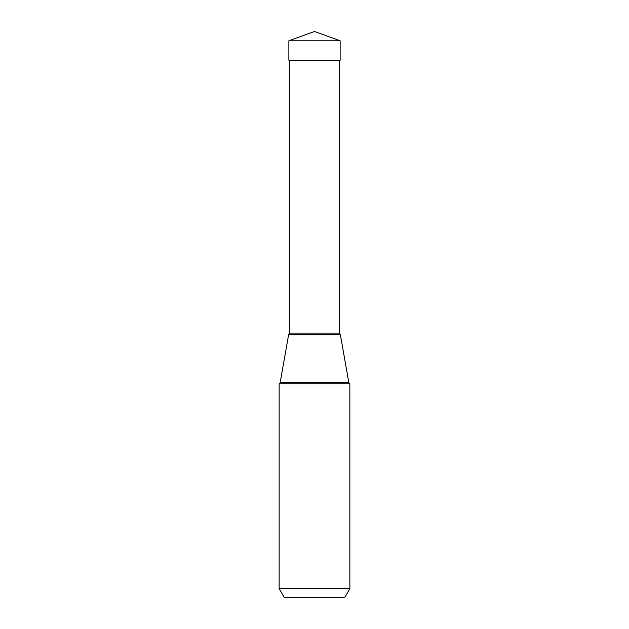 <?xml version="1.0" encoding="UTF-8"?>
<svg xmlns="http://www.w3.org/2000/svg" width="629" height="629" viewBox="0 0 629 629"><rect width="100%" height="100%" fill="white"/><g stroke="black" fill="none" stroke-linecap="round" stroke-linejoin="round"><path stroke-width="0.94" d="M314.5 31.45L340.132 40.783L288.868 40.783L288.868 60.242L288.868 40.783L314.5 31.45L288.868 40.783M288.868 60.242L340.132 60.242L340.132 40.783M349.858 383.745L349.858 588.642L279.142 588.642L279.142 383.745L349.858 383.745A1.785 1.785 0 0 1 348.788 382.408L340.383 334.746L288.617 334.746L340.383 334.746A1.785 1.785 0 0 1 339.22 333.079L339.22 60.242M284.284 597.55L344.716 597.55L284.284 597.55L279.142 588.642M344.716 597.55L349.858 588.642M279.142 383.745A1.785 1.785 0 0 0 280.212 382.408L288.617 334.746A1.785 1.785 0 0 0 289.78 333.079L289.78 60.242M348.788 382.408L280.212 382.408M339.22 333.079L289.78 333.079"/></g></svg>
